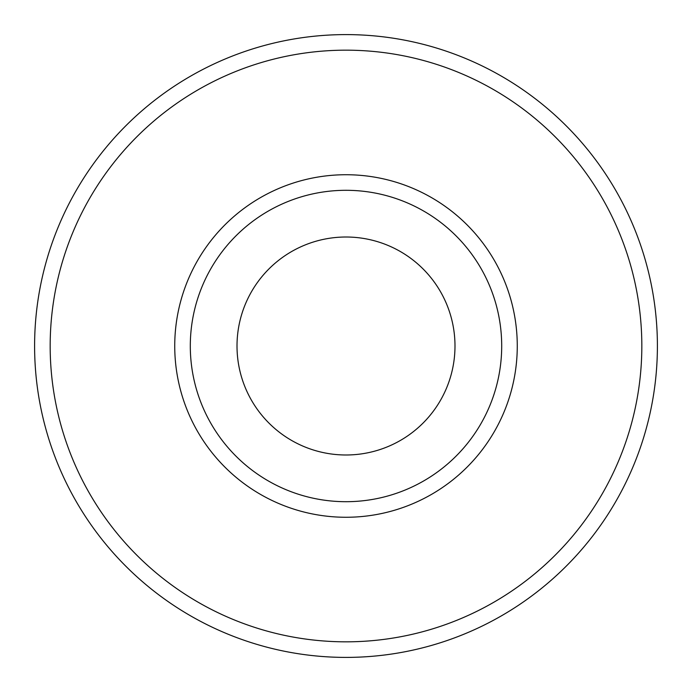 <?xml version="1.0" encoding="UTF-8"?>
<svg xmlns="http://www.w3.org/2000/svg" width="692" height="692" viewBox="0 0 692 692"><rect width="100%" height="100%" fill="white"/><g stroke="black" fill="none" stroke-linecap="round" stroke-linejoin="round"><path stroke-width="1.04" d="M237.01 346A108.99 108.99 0 0 1 346 237.01A108.99 108.99 0 0 1 454.99 346A108.99 108.99 0 0 1 346 454.99A108.99 108.99 0 0 1 237.01 346M346 501.7A155.7 155.7 0 0 0 501.7 346A155.7 155.7 0 0 0 346 190.3A155.7 155.7 0 0 0 190.3 346A155.7 155.7 0 0 0 346 501.7M517.27 346A171.27 171.27 0 0 0 260.365 197.678A171.27 171.27 0 0 0 260.365 494.322A171.27 171.27 0 0 0 517.27 346M657.4 346A311.4 311.4 0 0 0 190.3 76.319A311.4 311.4 0 0 0 190.3 615.681A311.4 311.4 0 0 0 657.4 346A311.4 311.4 0 0 0 190.3 76.319A311.4 311.4 0 0 0 190.3 615.681A311.4 311.4 0 0 0 657.4 346M641.83 346A295.83 295.83 0 0 0 198.085 89.804A295.83 295.83 0 0 0 198.085 602.196A295.83 295.83 0 0 0 641.83 346"/></g></svg>
